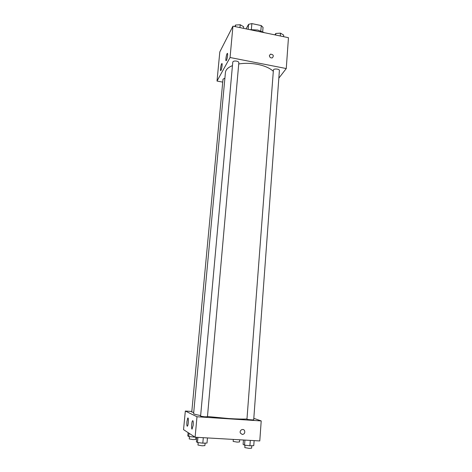 <?xml version="1.0" encoding="UTF-8"?>
<svg xmlns="http://www.w3.org/2000/svg" width="472" height="472" viewBox="0 0 472 472"><rect width="100%" height="100%" fill="white"/><g stroke="black" fill="none" stroke-linecap="round" stroke-linejoin="round"><path stroke-width="0.71" d="M246.065 28.875L248.579 24.343L251.859 23.6L261.258 25.576L263.04 27.376L262.692 31.695M248.148 29.311L248.579 24.343M260.827 30.916L261.258 25.576M251.364 29.471L251.859 23.6M264.467 32.698L257.659 30.031L249.487 29.588M222.737 82.122L217.014 81.054L219.81 51.908L232.944 26.149L288.457 37.689L286.262 68.546L278.834 78.151M269.394 55.602L270.474 54.138C273.43 54.522 274.049 55.767 272.32 57.885C270.598 58.109 269.618 57.348 269.394 55.602L270.468 54.144C273.43 54.522 274.049 55.767 272.32 57.885M217.014 81.054L230.059 57.513L232.944 26.149M230.059 57.513L286.262 68.546M221.002 70.293L220.89 70.47C219.928 71.85 220.813 64.752 221.734 63.691C222.631 62.375 221.923 68.747 221.002 70.293M226.436 60.363L226.312 60.558C225.28 62.027 226.2 54.681 227.185 53.537C228.141 52.144 227.421 58.711 226.436 60.363M279.394 70.517C279.672 68.8 273.382 68.393 273.4 70.127L246.956 419.213C246.756 419.531 253.847 420.145 253.7 419.803L279.394 70.517M224.89 78.204L223.014 79.16L191.762 412.038L193.732 412.416M236.56 61.118C234.413 60.841 233.15 61.171 232.773 62.121L200.588 416.204L204.712 416.805L207.45 416.764L238.838 62.699C238.797 61.985 238.035 61.46 236.56 61.118M273.312 71.313C270.013 68.169 264.774 65.85 257.6 64.363C251.039 63.13 244.75 62.994 238.726 63.962M232.454 65.632C228.088 67.407 225.746 69.673 225.433 72.417L193.626 413.519C193.638 414.05 195.98 414.723 200.653 415.525M246.974 418.983C242.968 419.201 236.861 419.047 228.66 418.528L207.473 416.522M196.989 416.752L185.331 411.041L183.543 429.638L195.107 437.219L196.989 416.752L261.211 420.924L253.806 418.334M191.809 411.472L185.331 411.041M186.912 421.726L187.697 418.204C188.712 416.422 188.54 424.647 187.526 426.051L187.213 426.222C186.818 425.714 186.717 424.216 186.912 421.726M193.19 425.313L192.039 429.148C191.237 428.877 191.62 421.986 192.499 420.817C193.172 420.328 193.402 421.826 193.19 425.313M195.107 437.219L259.783 440.942L261.211 420.924M240.407 433.131L242.319 434.488L240.407 433.131C239.009 430.322 243.363 427.88 244.596 430.777C245.127 432.918 244.372 434.157 242.319 434.488C244.372 434.157 245.127 432.918 244.596 430.771L244.596 430.777M243.446 440.004L243.109 444.406L244.543 445.143L249.9 445.774L253.759 445.656L254.125 440.618M244.543 445.143L244.927 440.087M249.9 445.774L250.296 440.394M251.794 445.721L251.611 448.193L249.122 448.365L244.803 447.592L244.986 445.196M239.682 439.786L239.51 441.957L237.127 442.099L233.15 441.408L233.31 439.42M196.812 437.314L196.405 441.792L197.473 442.524L202.807 443.161L207.007 443.055L207.456 437.927M197.473 442.524L197.939 437.385M202.807 443.161L203.296 437.691M205.113 443.102L204.895 445.609L202.116 445.798L197.969 445.049L198.187 442.606M188.11 432.635L187.803 435.904L188.735 436.541L194.93 437.101M188.735 436.541L189.048 433.243M193.697 437.125L193.768 436.34M195.904 437.267L195.703 439.45L193.072 439.603L189.237 438.936L189.449 436.624M274.869 34.863L275.796 33.453L280.504 33.158L283.696 35.105L283.583 36.674M275.672 35.028L275.796 33.453M280.291 35.99L280.504 33.158M234.761 26.526L235.516 25.057L240.213 24.739L243.658 26.756L243.517 28.344M235.369 26.65L235.516 25.057M239.953 27.606L240.213 24.739M221.734 63.691L222.076 63.755M227.185 53.537L227.563 53.613M187.697 418.204L188.145 418.233M192.499 420.817L193.001 420.853"/></g></svg>
